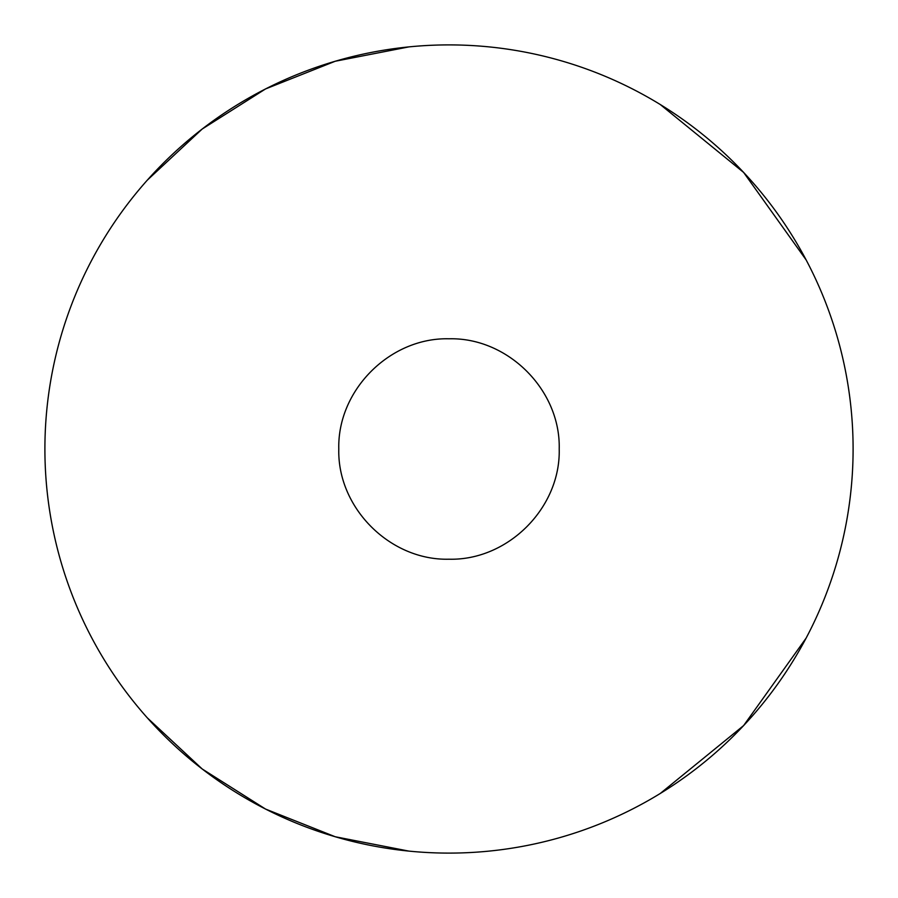 <?xml version="1.0" encoding="UTF-8"?>
<svg xmlns="http://www.w3.org/2000/svg" width="898" height="898" viewBox="0 0 898 898"><rect width="100%" height="100%" fill="white"/><g stroke="black" fill="none" stroke-linecap="round" stroke-linejoin="round"><path stroke-width="1.35" d="M338.793 449C337.278 390.114 390.114 337.278 449 338.793C507.886 337.278 560.722 390.114 559.207 449C560.722 507.886 507.886 560.722 449 559.207C390.114 560.722 337.278 507.886 338.793 449C337.278 390.114 390.114 337.278 449 338.793C507.886 337.278 560.722 390.114 559.207 449C560.722 507.886 507.886 560.722 449 559.207C390.114 560.722 337.278 507.886 338.793 449M806.123 259.892L743.623 172.416L660.266 104.527L743.623 172.427L806.146 259.937M147.339 180.128L202.207 129.02L265.572 88.924L335.257 61.244L408.848 46.898L335.257 61.244L265.561 88.936L202.196 129.02L147.328 180.139M147.328 717.861L202.196 768.98L265.561 809.064L335.257 836.756L408.859 851.102L335.257 836.756L265.572 809.076L202.207 768.98L147.339 717.872M660.266 793.473L743.623 725.584L806.123 638.108L743.623 725.573L660.243 793.484M853.1 449A404.1 404.1 0 0 0 449 44.9A404.1 404.1 0 0 0 44.9 449A404.1 404.1 0 0 0 449 853.1A404.1 404.1 0 0 0 853.1 449A404.1 404.1 0 0 1 449 853.1A404.1 404.1 0 0 1 44.9 449A404.1 404.1 0 0 1 449 44.9A404.1 404.1 0 0 1 853.1 449L853.089 451.29"/></g></svg>
